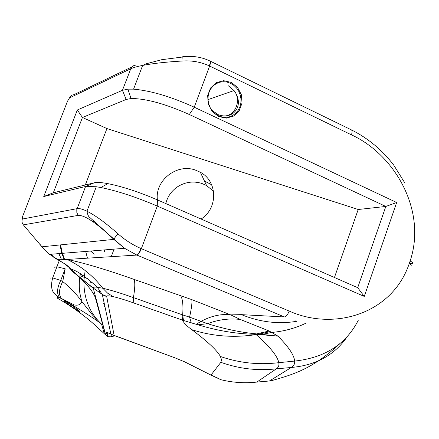 <?xml version="1.0" encoding="UTF-8"?>
<svg xmlns="http://www.w3.org/2000/svg" width="439" height="439" viewBox="0 0 439 439"><rect width="100%" height="100%" fill="white"/><g stroke="black" fill="none" stroke-linecap="round" stroke-linejoin="round"><path stroke-width="0.66" d="M117.855 233.68L113.855 239.063L89.715 217.387C88.519 216.734 87.602 214.682 86.966 211.219C95.367 215.39 105.667 222.88 117.855 233.68C124.802 239.886 132.534 244.847 141.045 248.556L141.353 248.683L157.277 206.078L364.266 296.424L396.669 202.505L194.236 107.198C171.023 96.668 150.802 90.659 133.571 89.161L127.908 89.161L122.437 90.313L77.324 109.991L82.45 117.482L126.174 99.461L131.02 98.523C145.841 98.479 165.273 103.807 189.319 114.502L385.821 206.456L357.708 287.682L157.387 199.871C139.053 192.002 122.541 186.586 107.851 183.628L100.838 187.519L96.295 186.745L85.572 186.493L43.752 196.535L53.317 192.787L94.314 182.783C96.948 182.163 101.464 182.443 107.851 183.628M231.232 82.389L223.605 80.688L216.202 82.702L210.5 88.047L207.658 95.675L208.256 104.054L212.163 111.501L218.589 116.533L226.25 118.151L233.608 116.066L239.228 110.705L242.01 103.138L241.428 94.846L237.587 87.443L231.232 82.389M113.888 336.027L111.215 336.954M107.857 336.559L105.914 335.094M114.233 335.5L110.897 334.183L111.49 336.861L108.082 336.686L107.396 336.247L106.337 332.038L113.641 335.286M73.505 272.345L93.304 288.335L105.667 334.897M68.204 266.495L72.687 271.598L78.372 276.153C90.626 287.704 95.175 295.595 95.812 299.409L105.442 334.694L104.493 333.859M83.893 281.564C83.926 298.932 89.825 313.139 101.585 324.191L104.252 333.629L101.897 331.511M104.449 331.813L104.883 332.208M57.58 298.284L58.146 298.619C74.048 307.69 88.535 318.566 101.601 331.247M61.784 298.734L61.476 298.476C58.453 294.805 58.864 289.153 62.706 281.514C70.405 287.775 76.743 294.382 81.714 301.335L92.47 315.015L101.585 324.191C95.9 319.515 82.631 311.031 61.784 298.734L57.119 296.621L58.146 298.619M64.747 301.253L64.517 301.395C68.308 304.386 73.093 307.684 78.872 311.3C83.509 313.907 69.538 303.119 65.285 301.467L64.747 301.253M85.155 270.517L83.953 280.049M60.598 244.88L62.031 252.277L64.538 259.312M68.923 267.066L70.042 268.547M218.408 378.418L220.685 379.664C232.654 382.616 244.693 383.423 256.82 382.084L270.951 380.849C291.348 374.917 311.46 369.962 339.468 344.044M114.409 335.544L119.611 337.377M119.627 337.382L175.326 357.977L184.775 361.895L210.33 374.752M113.317 335.166L114.14 335.456L106.666 296.358C106.595 295.551 108.757 295.639 113.152 296.621C118.415 297.845 125.11 299.903 133.242 302.789L182.547 320.152L181.987 314.686L189.577 317.139L191.25 322.868L182.547 320.152C183.546 322.703 186.619 325.875 191.766 329.662C207.526 341.416 217.075 350.36 220.4 356.484L221.58 359.815L220.85 362.323C238.898 368.787 257.391 370.96 276.329 368.853L256.82 382.084M220.85 362.323L210.994 375.054L218.798 378.572M99.735 290.892L99.187 292.358M67.271 101.777L22.74 216.098L21.95 221.201L22.252 222.941L23.141 224.614M22.74 216.098L22.636 216.383M141.045 248.556C139.498 252.354 138.022 254.488 136.617 254.96L124.281 248.123L113.86 239.063L113.8 239.37C96.684 223.061 84.826 215.072 78.224 215.39L23.338 224.856L41.952 246.811L49.58 254.373L57.432 259.273L67.156 259.438C81.188 266.149 93.073 275.758 102.814 288.264L107.593 293.153L113.152 296.621M22.334 219.039L77.077 208.646C79.272 208.24 82.565 209.096 86.949 211.208L96.295 186.745M124.281 248.123L113.8 239.37L41.952 246.811L39.883 244.166M49.338 254.181L66.574 265.019L71.82 269.497L77.494 275.313L93.227 288.044L102.314 294.465L93.227 288.044C92.997 287.155 94.352 286.892 97.282 287.249L102.814 288.264C110.771 290.075 120.977 293.186 133.429 297.604L133.242 302.789M67.452 101.316L69.516 97.886L130.69 68.78C133.143 67.622 137.127 66.498 142.642 65.416C153.271 63.386 166.716 61.904 183.008 60.972C192.293 60.45 201.067 62.086 209.326 65.877L351.447 134.855C395.007 154.775 427.054 210.753 410.108 261.057L409.197 263.746C392.065 314.022 333.947 331.242 289.186 311.059L141.353 248.683C139.805 252.485 138.318 254.615 136.891 255.07L67.156 259.438C84.079 262.961 106.386 269.612 134.087 279.402L191.777 299.612L230.673 314.867L240.309 319.46L269.156 331.006L270.204 331.621L258.972 334.079L277.975 336.137L257.512 334.375L255.789 334.26L256.156 334.589C233.806 337.97 212.344 336.329 191.766 329.662M191.777 299.612C192.293 302.339 191.563 308.183 189.577 317.139L207.565 323.686C225.042 329.124 241.258 332.504 256.211 333.827L255.059 334.249C236.681 333.958 217.651 330.803 197.962 324.789L191.25 322.868M92.838 282.903L89.94 282.052M79.871 275.703L87.734 278.716M50.403 278.074L52.702 277.876L60.725 280.45L62.706 281.514M54.562 267.219L56.927 266.764L65.175 268.8L60.725 280.45C56.911 288.204 56.565 293.9 59.699 297.538C59.194 297.631 57.553 296.424 54.771 293.927C51.368 290.75 50.683 285.399 52.702 277.876M60.127 244.929L61.57 252.31L64.11 259.295M68.303 266.572L69.625 268.289M73.22 272.092L77.615 275.429M60.066 244.935L61.504 252.304L64.05 259.295M71.656 269.343L63.874 263.34L54.315 257.753M296.704 321.299C278.408 324.366 259.992 322.149 241.455 314.653L230.673 314.867C221.349 313.682 211.488 315.828 201.1 321.315L196.222 324.256M240.309 319.46C229.438 318.16 218.529 319.57 207.565 323.686L197.962 324.789M269.156 331.006L255.059 334.249M90.944 251.015L93.161 253.248L90.522 251.048M53.701 257.232L51.319 254.225M256.716 333.876L258.368 334.024L256.156 334.589C270.166 347.04 277.706 356.408 278.77 362.685C258.752 365.094 239.293 363.031 220.4 356.484M258.368 334.024L258.972 334.079L258.154 334.43M270.204 331.621L277.975 336.137C288.664 346.958 294.218 355.272 294.646 361.077C294.92 363.838 293.812 365.972 291.32 367.476L276.329 368.853C278.507 367.405 279.319 365.347 278.77 362.685L294.646 361.077C325.052 357.78 346.316 344.061 358.449 319.921M157.387 199.871L157.277 206.078C136.342 197.122 117.526 190.938 100.838 187.519M305.445 323.433C294.843 328.388 283.545 331.396 271.554 332.455L260.87 334.639M364.266 296.424L357.708 287.682M59.956 297.746L74.312 304.946C78.394 305.698 80.897 304.54 81.813 301.467M396.669 202.505L385.821 206.456L358.202 209.496L334.452 277.486M69.516 97.886L70.372 96.432L71.996 95.148L74.004 94.626L131.777 66.975M183.008 60.972L182.822 56.51L191.585 56.417M204.464 181.027L211.647 184.77M213.552 191.311L206.588 185.549L201.66 183.37C193.072 180.824 184.951 182.02 177.29 186.954C171.353 191.113 167.522 196.65 165.794 203.559M157.403 199.882C154.802 180.533 176.708 163.281 195.24 170.019L200.349 172.269C217.678 181.236 218.232 208.316 201.078 219.023M358.202 209.496L106.929 128.567L82.45 117.482L53.317 192.787M85.298 184.984L106.929 128.567M77.324 109.991L43.752 196.535M104.334 306.307L104.992 306.872M80.041 274.518L83.558 275.741M90.324 281.031L90.922 281.256M103.483 303.217L104.361 303.969M295.387 320.909L295.162 321.551M209.908 60.983C210.769 61.339 210.671 63.018 209.622 66.02L194.236 107.198L189.319 114.502M104.751 334.084L104.449 333.81M87.438 258.127L85.687 251.437M106.337 332.038L107.045 332.488L108.076 336.68L109.251 337.075M108.01 332.746L108.845 333.19M184.775 361.895L184.128 361.604M216.493 377.589L215.873 377.359M211.636 375.405L212.311 375.696M110.913 334.194L102.364 294.739L106.715 296.632M346.815 337.245C334.309 355.211 315.811 365.286 291.32 367.476L269.447 380.964M94.314 182.783L85.572 186.493L76.787 209.622L76.841 212.668L78.224 215.39M289.186 311.059C287.732 314.703 286.124 316.662 284.373 316.942L136.891 255.07M409.197 263.746C412.067 265.134 412.709 265.924 411.123 266.111M241.455 314.653L284.373 316.942M97.282 287.249L102.314 294.465L106.666 296.358M134.087 279.402C135.201 282.343 134.976 288.412 133.429 297.604L181.987 314.686M90.664 251.037L94.171 254.236M62.744 281.514L65.191 268.8M183.486 320.475L182.668 314.922C183.381 305.407 182.712 299.008 180.654 295.721M71.82 269.497L64.434 263.718M61.356 259.229L58.875 253.616M104.559 251.783L104.257 249.934M126.174 99.461L122.437 90.313L131.107 67.902L133.088 65.872L135.777 65.06M209.326 65.877C210.38 62.859 210.484 61.186 209.628 60.851L209.622 60.851C202.791 57.635 195.41 56.148 187.475 56.39L161.826 59.671L146.176 63.798L142.664 65.411M351.447 134.855C352.38 131.93 352.276 130.224 351.129 129.746L210.193 61.125M410.108 261.057C412.978 262.451 413.62 263.246 412.034 263.438L412.397 262.352M412.034 263.438L409.274 263.515M93.298 221.953L93.644 221.042M230.596 83.322L227.029 82.077L223.33 81.703L219.692 82.225L216.284 83.619L213.294 85.819L210.863 88.711L209.123 92.152L208.157 95.971L208.026 99.966L208.723 103.944L210.221 107.692L212.443 111.034L215.269 113.789L218.562 115.819L222.15 117.032L225.849 117.367L229.482 116.801L232.857 115.38L235.814 113.169L238.207 110.277L239.919 106.858L240.863 103.072L240.995 99.115L240.309 95.175L238.832 91.455L236.648 88.129L233.861 85.375L230.596 83.322M228.203 85.693L234.042 90.544C242.169 100.504 234.849 117.18 222.803 115.967M111.27 256.59L113.619 250.351M113.767 249.967L114.08 249.138M107.023 332.471L107.999 332.74M114.294 335.522L175.304 357.983L184.528 361.802L210.753 374.966M210.764 374.972L219.582 379.109M124.489 248.293L49.585 254.368M78.872 311.3L79.036 310.867M52.675 277.871L56.927 266.764M71.65 269.348C77.297 270.896 85.885 276.866 97.425 287.249M59.309 260.503L56.911 266.764M79.662 277.393C79.102 283.545 79.185 288.895 79.914 293.444L81.703 301.335M404.517 182.426L393.64 164.993C382.16 149.979 368.134 138.307 351.557 129.966M200.349 172.269L206.588 185.549M208.075 99.587L234.042 90.544C245.231 105.794 232.983 120.522 217.898 114.568L211.988 110.277M142.642 65.416L133.571 89.161M131.02 98.523L127.908 89.161"/></g></svg>
